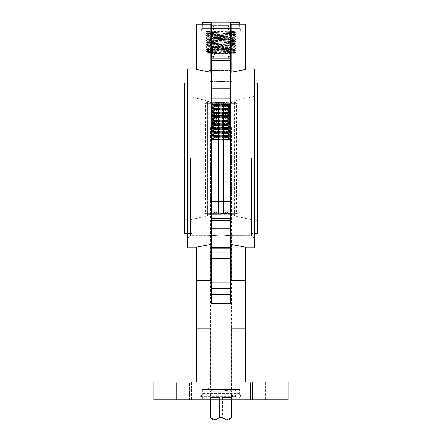 <?xml version="1.0" encoding="UTF-8"?>
<svg xmlns="http://www.w3.org/2000/svg" width="442" height="442" viewBox="0 0 442 442"><rect width="100%" height="100%" fill="white"/><g stroke="black" fill="none" stroke-linecap="round" stroke-linejoin="round"><path stroke-width="0.33" stroke-dasharray="2.21 1.66" d="M252.564 381.894L252.564 399.778L242.128 399.778L252.564 399.778L242.128 399.778L252.564 399.778L252.564 381.894L242.128 381.894L242.128 399.778L242.128 381.894L252.564 381.894M199.872 381.894L199.872 399.778L189.436 399.778L199.872 399.778L189.436 399.778L199.872 399.778L199.872 381.894L189.436 381.894L189.436 399.778L189.436 381.894L199.872 381.894M254.531 247.758L254.531 68.913M251.553 158.335L251.553 235.763L251.553 158.335M187.469 247.758L187.469 68.913M190.447 158.335L190.447 235.763L190.447 158.335M187.469 238.741L187.469 158.335L187.469 238.741L190.447 235.763L209.077 235.763C208.337 234.763 233.647 234.757 232.923 235.763C233.663 234.763 208.342 234.763 209.077 235.763L209.077 388.153L232.923 388.153L234.415 389.645L207.585 389.645L234.415 389.645M254.531 238.741L254.531 158.335L254.531 238.741L251.553 235.763L232.923 235.763L232.923 388.153L209.077 388.153L207.585 389.645M221 24.199L200.878 24.199L221 24.199M221 30.907L241.122 30.907L200.878 30.907L221 30.907L206.11 31.481L235.89 32.597L206.11 33.719L235.89 34.835L206.11 35.951L235.89 37.073L206.11 38.189L235.89 39.305L206.094 40.41L235.89 41.542L206.094 42.647L235.906 43.764L206.094 44.88L235.906 46.001L206.094 47.117L235.906 48.233L206.094 49.355L235.906 50.471L206.094 51.587L235.906 52.703L221 53.267L206.569 53.267L207.32 52.83L215.762 53.267L234.951 53.267L235.89 52.72M239.63 389.645L202.37 389.645L239.63 389.645L239.63 394.861L202.37 394.861L239.63 394.861M202.37 389.645L202.37 394.861M240.525 394.861L201.475 394.861L240.525 394.861L240.525 396.8L201.475 396.8L240.525 396.8M201.475 394.861L201.475 396.8M239.63 396.8L202.37 396.8L239.63 396.8L239.63 399.778L202.37 399.778L239.63 399.778M202.37 396.8L202.37 399.778M191.568 381.894L191.568 399.778L176.662 399.778L191.568 399.778L176.662 399.778L191.568 399.778L191.568 381.894L176.662 381.894L176.662 399.778L176.662 381.894L191.568 381.894M265.338 381.894L265.338 399.778L250.432 399.778L265.338 399.778L250.432 399.778L265.338 399.778L265.338 381.894L250.432 381.894L250.432 399.778L250.432 381.894L265.338 381.894M230.685 227.89L211.315 227.89L211.315 218.464L230.685 218.464L230.685 258.587L211.315 258.587L211.315 294.576L230.685 294.576L211.315 294.576L211.315 303.516L211.315 115.356L230.685 115.356L230.685 98.207L211.315 98.207L211.315 115.356M211.315 227.89L211.315 258.587M211.315 268.493L211.315 247.448L211.315 268.493M230.685 268.493L230.685 247.448L230.685 256.189L211.315 256.189L230.685 256.189L230.685 282.648L230.685 247.448L230.685 268.493M211.315 238.641L211.315 220.586L211.315 238.641M230.685 238.641L230.685 220.586L230.685 224.729L211.315 224.729L230.685 224.729L230.685 252.802L230.685 220.586L230.685 238.641M211.315 55.068L211.315 34.023L211.315 55.068M230.685 55.068L230.685 69.223L230.685 60.482L211.315 60.482L211.315 34.023L211.315 69.223L211.315 60.482L230.685 60.482L230.685 34.023L230.685 55.068M211.315 81.93L211.315 63.875L211.315 81.93M230.685 81.93L230.685 96.091L230.685 91.942L211.315 91.942L211.315 96.091L211.315 63.875L211.315 91.942L230.685 91.942L230.685 63.875L230.685 81.93M230.685 98.207L230.685 58.09L211.315 58.09L211.315 98.207M230.685 58.09L230.685 28.255L211.315 28.255L211.315 22.1L211.315 24.199L230.685 24.199L230.685 244.31L230.685 115.356M231.188 244.31L231.188 280.548L245.592 280.548L231.188 280.548L245.592 280.548L245.592 247.177L245.592 247.758L245.592 247.177L230.685 244.31L230.685 303.516L230.685 244.31M209.077 53.267L232.923 53.267L209.077 53.267L209.077 80.914C208.337 81.914 233.647 81.914 232.923 80.914C233.663 81.914 208.342 81.914 209.077 80.914L190.447 80.914L187.469 77.93M230.685 218.464L230.685 23.984L211.315 24.199L211.315 244.31L196.408 247.177L196.408 280.548L210.812 280.548L196.408 280.548L196.408 381.894L210.812 381.894L196.408 381.894M232.923 53.267L232.923 80.914L251.553 80.914L254.531 77.93M206.11 31.172L235.906 32.305L206.094 33.426L235.906 34.542L206.094 35.658L235.906 36.774L206.11 37.879L235.906 39.012L206.094 40.128L235.906 41.25L206.11 42.355L235.906 43.482L206.11 44.587L235.906 45.719L206.11 46.824L235.89 47.94L206.11 49.062L235.89 50.178L206.11 51.294L235.89 52.41L215.762 53.267M234.68 31.062L207.304 32.167L234.696 33.283L207.304 34.404L234.696 35.52L207.304 36.636L234.696 37.758L207.304 38.874L234.696 39.99L207.304 41.106L234.696 42.228L207.304 43.344L234.696 44.46L207.304 45.581L234.696 46.697L207.304 47.813L234.696 48.935L207.304 50.051L234.696 51.167L207.304 52.289L233.652 53.267L221 53.267M210.812 244.31L210.812 280.548L196.408 280.548M196.408 328.24L210.812 328.24L196.408 328.24L210.812 328.24L210.812 381.894L231.188 381.894L210.812 381.894M245.592 280.548L245.592 328.24L231.188 328.24L231.188 381.894L245.592 381.894L231.188 381.894M245.592 328.24L231.188 328.24L245.592 328.24L245.592 381.894M211.315 244.31L211.315 303.516L230.685 303.516L230.685 294.576L211.315 294.576M230.685 28.255L230.685 22.1L230.685 23.984L211.315 23.984L230.685 23.984L230.685 22.1L211.315 22.1L211.315 24.199L210.812 24.199L210.812 72.361L211.315 72.361L211.315 24.199M230.685 88.046L230.685 63.875L230.685 96.091L230.685 88.046L211.315 88.046L230.685 88.046M230.685 53.598L230.685 34.023L230.685 69.223L230.685 53.598L211.315 53.598L230.685 53.598M210.812 24.199L196.408 24.199L196.408 69.493L196.408 68.913L196.408 69.493L210.812 72.361M230.685 201.314L211.315 201.314L211.315 72.361M230.685 72.361L245.592 69.493L245.592 24.199L231.188 24.199L231.188 72.361M211.315 28.255L211.315 58.09M230.685 24.199L231.188 24.199M230.685 258.587L230.685 294.576M211.315 201.314L211.315 218.464M153.932 381.894L288.068 381.894M153.932 399.778L288.068 399.778M215.762 30.907L234.696 31.609L207.304 32.725L234.696 33.841L207.304 34.962L234.696 36.078L207.304 37.194L234.696 38.316L207.304 39.432L234.696 40.548L207.304 41.67L234.696 42.786L207.304 43.902L234.696 45.023L207.304 46.139L234.696 47.255L207.304 48.377L234.696 49.493L207.304 50.609L234.696 51.725L207.32 52.83M221 102.301L210.884 102.301L221 102.301M221 214.376L209.204 214.376L221 214.376M221 213.63L231.431 213.63L221 213.63M221 103.041L229.757 103.041L221 103.041M221 127.633L231.431 127.633L221 127.633M225.845 105.362L225.149 102.754L223.608 102.367L225.149 102.754L225.845 105.362L225.818 211.795L225.845 105.362L229.304 105.362L229.227 212.884L229.304 105.362L225.845 105.362M223.608 214.309L225.149 213.917L225.818 211.795L225.149 213.917L223.608 214.309L223.608 102.367L218.392 102.367L216.851 102.754L218.392 102.367L218.392 214.309L216.851 213.917L216.182 211.795L216.851 213.917L218.392 214.309L218.392 102.367L223.608 102.367L223.608 214.309L218.392 214.309L235.011 214.376L223.608 214.309M216.155 105.362L216.851 102.754L216.155 105.362L216.155 211.315L216.155 105.362L216.155 211.315L216.155 105.362L212.696 105.362L212.773 212.884L212.696 105.362L216.155 105.362M218.392 102.301L235.011 102.301L218.392 102.301M217.674 214.376L206.989 214.376L217.674 214.376L214.143 213.917L212.773 212.884L214.143 213.917L217.674 214.376L216.851 213.917L217.475 214.364M224.525 214.364L225.149 213.917L224.326 214.376L227.857 213.917L224.519 214.364M229.227 212.884L227.857 213.917L229.227 212.884L236.498 212.884L229.227 212.884A7.453 0.702 -171.3 0 1 225.818 211.795A7.453 0.702 8.7 0 0 229.227 212.884M216.851 102.754L217.674 102.301L214.143 102.754L217.674 102.301L216.851 102.754A7.453 3.448 38.7 0 1 214.143 102.754L212.773 103.787L214.143 102.754A7.453 3.448 -141.3 0 0 216.851 102.754M224.354 102.301L225.149 102.754L224.326 102.301L227.857 102.754L229.227 103.787L227.857 102.754L224.519 102.306M225.149 213.917A7.453 3.448 -141.3 0 1 227.857 213.917A7.453 3.448 38.7 0 0 225.149 213.917M225.845 211.315L229.304 211.315L225.845 211.315M225.818 104.876A7.453 0.702 171.3 0 1 229.227 103.787L236.498 103.787L229.227 103.787A7.453 0.702 -8.7 0 0 225.818 104.876M225.149 102.754A7.453 3.448 141.3 0 0 227.857 102.754A7.453 3.448 -38.7 0 1 225.149 102.754M216.182 104.876A7.453 0.702 8.7 0 0 212.773 103.787L205.502 103.787L212.773 103.787A7.453 0.702 -171.3 0 1 216.182 104.876M216.155 211.315L212.696 211.315L216.155 211.315M216.182 211.795A7.453 0.702 -8.7 0 1 212.773 212.884L205.502 212.884L212.773 212.884A7.453 0.702 171.3 0 0 216.182 211.795M216.851 213.917A7.453 3.448 -38.7 0 0 214.143 213.917A7.453 3.448 141.3 0 1 216.851 213.917M215.121 103.936L229.459 103.936L215.121 103.936M212.933 104.196L211.795 104.682L212.287 104.196L211.928 104.682L212.685 104.196L212.641 104.682L213.646 104.196L214.066 104.196L213.922 104.682L215.105 104.196L216.309 104.682L216.309 139.97L215.685 139.97L215.685 104.682M211.795 139.97L211.795 104.682L212.287 104.196L212.525 139.97L211.795 139.97L211.834 104.682M212.138 104.682L212.138 139.97L213.232 139.97L213.232 104.196L213.083 139.97L213.486 139.97L213.486 104.682L213.083 104.682M227.58 104.682L227.58 139.97L228.078 139.97L228.078 104.682L226.895 104.196L226.326 104.196L226.315 104.682L225.033 104.196L224.359 104.196L224.193 104.682L222.895 104.196L222.16 104.196L221.851 104.682L221.099 104.682L220.624 104.196L219.884 104.196L219.447 104.682L218.718 104.682L218.381 104.196L216.486 104.682L216.32 104.196L215.713 104.196L214.563 104.682L214.574 104.196L214.099 104.196L213.486 104.682M215.304 60.714L229.199 60.714L215.304 60.714M215.304 103.936L229.199 103.936L215.304 103.936M217.519 53.267L226.006 53.267L217.519 53.267M215.199 142.948L229.348 142.948L215.199 142.948M215.199 139.97L229.348 139.97L215.199 139.97M222.055 397.546L231.337 397.546L222.055 397.546L222.055 399.778M228.249 391.286L210.569 391.286L228.249 391.286M210.663 397.546L219.945 397.546L210.663 397.546L210.569 417.662M210.619 397.546L219.591 397.546L210.619 397.546L210.619 399.778M219.591 397.546L219.591 399.778M213.817 389.645L230.984 389.645L213.817 389.645M213.817 391.286L230.984 391.286L213.817 391.286M214.602 142.948L230.205 142.948L214.602 142.948M228.249 144.18L210.569 144.18L228.249 144.18M228.249 389.645L210.569 389.645L228.249 389.645M229.359 104.682L229.022 104.682L229.022 139.97L229.359 139.97L229.359 104.682L229.067 104.196L229.917 104.682L230.072 139.97L229.917 104.682M230.166 104.682L230.205 139.97L230.166 104.682L229.641 104.196L230.072 104.682M229.63 104.682L229.862 139.97L229.63 104.682L229.044 104.196L228.729 104.196L228.917 139.97L228.514 139.97L228.514 104.682L228.917 104.682M226.879 104.682L227.437 104.682L227.437 139.97L226.879 139.97L226.879 104.682L226.287 104.196L225.68 104.196L225.514 104.682L225.514 139.97L224.845 139.97L224.845 104.682L225.514 104.682M222.553 104.682L223.282 104.682L223.282 139.97L222.553 139.97L222.553 104.682L222.116 104.196L220.901 104.682L220.901 139.97L220.149 139.97L220.149 104.682L220.901 104.682M217.807 104.682L218.519 104.682L218.519 139.97L217.807 139.97L217.807 104.682L217.641 104.196L216.309 104.682M214.42 104.682L214.42 139.97L213.922 139.97L213.922 104.682M212.978 104.682L212.978 139.97L212.641 139.97L212.641 104.682M212.083 104.682L212.083 139.97L211.928 104.682M212.37 139.97L212.37 104.682M225.691 104.682L225.691 139.97L226.315 139.97L226.315 104.682M223.481 104.682L223.481 139.97L224.193 139.97L224.193 104.682M221.099 104.682L221.099 139.97L221.851 139.97L221.851 104.682M218.718 104.682L218.718 139.97L219.447 139.97L219.447 104.682M216.486 104.682L216.486 139.97L217.155 139.97L217.155 104.682M229.1 419.9L212.862 419.9M215.105 419.9L226.696 419.9M211.845 418.856L212.9 419.9L229.138 419.9M219.945 397.546L219.945 417.662L215.304 419.9L210.663 417.662M231.381 397.546L222.409 397.546L231.381 397.546L231.381 417.662L226.895 419.9L222.409 417.662L219.945 417.662M222.409 397.546L222.409 417.662M231.337 397.546L231.337 399.778M228.078 139.97L229.022 139.97M226.315 139.97L227.58 139.97M224.193 139.97L225.691 139.97M221.851 139.97L223.481 139.97M219.447 139.97L221.099 139.97M217.155 139.97L218.718 139.97M213.486 139.97L216.486 139.97M213.232 139.97L212.083 139.97M211.834 139.97L212.138 139.97M211.928 139.97L212.525 139.97M212.641 139.97L213.077 139.97L213.077 104.196M213.922 139.97L212.978 139.97M215.685 139.97L214.42 139.97M217.807 139.97L216.309 139.97M220.149 139.97L218.519 139.97M222.553 139.97L220.901 139.97M224.845 139.97L223.282 139.97M226.879 139.97L225.514 139.97M228.514 139.97L227.437 139.97M229.63 139.97L229.917 139.97M230.166 139.97L229.862 139.97M229.359 139.97L228.923 139.97L228.923 104.196L228.768 139.97M215.121 139.97L215.121 104.682M214.563 104.682L214.563 139.97M229.022 104.682L228.354 104.196L227.934 104.196L228.078 104.682M229.862 104.682L229.475 104.196L229.475 139.97M227.437 104.682L227.426 104.196L228.514 104.682M223.282 104.682L223.619 104.196L224.845 104.682M218.519 104.682L219.105 104.196L219.84 104.196L220.149 104.682M214.099 104.196L214.574 104.196M214.58 104.196L214.58 139.97M214.387 104.196L214.387 139.97M213.359 104.196L213.359 139.97M215.713 104.196L216.32 104.196M216.243 104.196L216.243 139.97M215.994 104.196L215.994 139.97M217.685 104.196L218.381 104.196M218.226 104.196L218.226 139.97M217.939 104.196L217.939 139.97M219.884 104.196L220.624 104.196M220.398 104.196L220.398 139.97M220.094 104.196L220.094 139.97M222.16 104.196L222.895 104.196M222.608 104.196L222.608 139.97M222.309 104.196L222.309 139.97M224.359 104.196L225.033 104.196M224.713 104.196L224.713 139.97M224.437 104.196L224.437 139.97M226.332 139.97L226.332 104.196L226.895 104.196M226.564 104.196L226.564 139.97M212.552 139.97L212.492 104.196M212.657 104.196L212.652 142.948M212.608 104.196L212.608 139.97M212.972 139.97L212.972 104.196L212.685 104.196M214.066 104.196L213.646 104.196M213.961 104.196L213.961 139.97M214.138 104.196L214.138 139.97M215.668 139.97L215.668 104.196L215.105 104.196M215.436 104.196L215.436 139.97M217.641 104.196L216.967 104.196M217.287 104.196L217.287 139.97M217.563 104.196L217.563 139.97M219.84 104.196L219.105 104.196M219.392 104.196L219.392 139.97M219.691 104.196L219.691 139.97M222.116 104.196L221.376 104.196M221.602 104.196L221.602 139.97M221.906 104.196L221.906 139.97M224.315 104.196L223.619 104.196M223.774 104.196L223.774 139.97M224.061 104.196L224.061 139.97M226.287 104.196L225.68 104.196M225.757 104.196L225.757 139.97M226.006 104.196L226.006 139.97M227.901 104.196L227.426 104.196M227.42 104.196L227.42 139.97M227.613 104.196L227.613 139.97M228.641 104.196L228.641 139.97M229.448 139.97L229.508 104.196M229.343 104.196L229.348 142.948M229.392 104.196L229.392 139.97M229.028 139.97L229.028 104.196L229.315 104.196M227.934 104.196L228.354 104.196M228.039 104.196L228.039 139.97M227.862 104.196L227.862 139.97M221 81.521L230.685 80.914L221 81.521L211.315 80.914L221 81.521M221 103.34L230.685 103.34L221 103.34M221 235.155L211.315 235.763L221 235.155L230.685 235.763L221 235.155M221 213.331L211.315 213.331L221 213.331M187.469 233.525L192.16 233.525L192.16 83.146L192.16 233.525M187.469 83.146L192.16 83.146M249.84 233.525L249.84 83.146L249.84 233.525L254.531 233.525M249.84 83.146L254.531 83.146M237.393 213.331L210.486 213.331L231.514 213.331L231.514 214.63L231.514 213.331L231.514 214.63L231.514 213.331L237.393 213.331L236.818 216.464L234.415 215.276L231.514 214.63L234.415 215.276L234.415 101.395L234.415 215.276L236.818 216.464L257.587 221.006L257.587 95.665L257.587 221.006M237.393 103.34L231.514 103.34L237.393 103.34L236.818 100.207L234.415 101.395L231.514 102.041L234.415 101.395L236.818 100.207L257.587 95.665M204.607 103.34L210.486 103.34L210.486 102.041L210.486 103.34L231.514 103.34L231.514 102.041L231.514 103.34L204.607 103.34L205.182 100.207L207.585 101.395L210.486 102.041L207.585 101.395L207.585 215.276L205.182 216.464L207.585 215.276L207.585 101.395L205.182 100.207L184.413 95.665L184.413 221.006L184.413 95.665M204.607 213.331L210.486 213.331L210.486 214.63L207.585 215.276L210.486 214.63L210.486 213.331L210.486 214.63L210.486 213.331L204.607 213.331L205.182 216.464L184.413 221.006M192.16 235.763L192.16 80.914L192.16 235.763L211.315 235.763L211.315 213.331M230.685 213.331L230.685 235.763L249.84 235.763L249.84 80.914L249.84 235.763M230.685 103.34L230.685 80.914L249.84 80.914M192.16 80.914L211.315 80.914L211.315 103.34M231.514 103.34L231.514 102.041L231.514 103.34M210.486 103.34L210.486 102.041L210.486 103.34M257.587 233.525L257.587 83.146M184.413 233.525L184.413 83.146M235.879 30.907L206.094 30.907L235.879 30.907M235.879 28.675L206.094 28.675L235.879 28.675M201.657 28.675L240.376 28.675L201.657 28.675M201.657 30.907L240.376 30.907L201.657 30.907M213.569 71.151L229.945 71.151L213.569 71.151M227.812 70.405L212.801 70.405L227.812 70.405M211.707 71.151L232.177 71.151L211.707 71.151M230.912 70.405L209.077 70.405L230.912 70.405M230.293 53.267L209.823 53.267L230.293 53.267M211.088 54.012L232.923 54.012L211.088 54.012M228.431 53.267L212.055 53.267L228.431 53.267M214.188 54.012L229.199 54.012L214.188 54.012M214.188 56.244L229.199 56.244L214.188 56.244M214.188 59.228L229.199 59.228L214.188 59.228M214.188 65.189L229.199 65.189L214.188 65.189M214.188 68.167L229.199 68.167L214.188 68.167M227.619 391.137L225.536 391.137L227.619 391.137M227.619 389.645L225.536 389.645L227.619 389.645M233.393 391.137L208.768 391.137L233.393 391.137M232.315 391.137L232.315 389.645L235.481 389.645L235.481 391.137L235.481 389.645L211.387 389.645L233.84 389.645L226.608 389.645L226.608 391.137M221.713 391.137L221.713 389.645L208.768 389.645L232.144 389.645L232.144 391.137M229.216 389.645L229.216 391.137M231.31 389.645L231.31 391.137L231.31 389.645M227.293 389.645L227.293 391.137M233.232 389.645L233.232 391.137M226.348 391.137L226.348 389.645L222.166 389.645L222.166 391.137M221.713 389.645L222.166 389.645M203.132 393.369L238.884 393.369L203.132 393.369L203.116 391.137L238.884 391.137L203.132 391.137M232.166 391.137L209.823 391.137L232.166 391.137M232.166 393.369L209.823 393.369L232.166 393.369M233.636 396.651L199.911 396.651L233.636 396.651M238.111 394.861L199.911 394.861L238.111 394.861L238.111 396.651M234.459 396.651L236.017 396.651L234.459 396.651M234.459 394.861L236.017 394.861L234.459 394.861M238.807 394.861L238.807 396.651M228.735 22.713L212.072 22.713L228.735 22.713M228.735 25.691L212.072 25.691L228.735 25.691M233.906 28.675L206.094 28.675L233.906 28.675M233.906 49.537L206.094 49.537L233.906 49.537M202.37 22.713L239.63 22.713M230.685 22.713L211.315 22.713M237.133 28.675L202.37 28.675L237.133 28.675M221 25.691L228.453 25.691L213.547 25.691L221 25.691L221 30.161L213.547 30.161L228.453 30.161L221 30.161L221 25.691M213.547 30.161L213.547 25.691L213.547 30.161M228.453 30.161L228.453 25.691L228.453 30.161M230.685 273.913L211.315 273.913L230.685 273.913M230.685 248.653L211.315 248.653L230.685 248.653M230.685 244.752L211.315 244.752L230.685 244.752M230.685 267.023L211.315 267.023L230.685 267.023M230.685 88.781L211.315 88.781M230.685 288.416L211.315 288.416M230.685 42.764L211.315 42.764L230.685 42.764M230.685 49.648L211.315 49.648L230.685 49.648M230.685 71.919L211.315 71.919L230.685 71.919M230.685 68.018L211.315 68.018L230.685 68.018M230.685 263.073L211.315 263.073L230.685 263.073M230.685 228.63L211.315 228.63L230.685 228.63M221 102.737L211.933 102.737L221 102.737M221 213.939L210.259 213.939L221 213.939M226.011 55.112L213.79 55.112L226.011 55.112M235.409 389.645L235.409 391.137M234.967 394.861L234.967 396.651M230.779 394.861L230.779 396.651M235.542 394.861L235.542 396.651M232.216 394.861L232.216 396.651L232.216 394.861M231.989 394.861L231.989 396.651M231.232 394.861L231.232 396.651M200.878 30.907L200.878 24.199M230.685 282.648L211.315 282.648L230.685 282.648M230.685 252.802L211.315 252.802L230.685 252.802M230.685 69.223L211.315 69.223L230.685 69.223M230.685 96.091L211.315 96.091L230.685 96.091M206.094 51.587L206.094 51.311M206.094 49.355L206.094 49.073M206.094 47.117L206.094 46.835M206.094 44.88L206.094 44.603M206.094 42.647L206.094 42.366M206.094 40.41L206.094 40.128M206.094 38.172L206.094 37.896M206.094 35.94L206.094 35.658M206.094 33.703L206.094 33.426M206.094 31.465L206.094 31.189M235.906 52.703L235.906 52.427M235.906 50.471L235.906 50.189M235.906 48.233L235.906 47.957M235.906 46.001L235.906 45.719M235.906 43.764L235.906 43.482M235.906 41.526L235.906 41.25M235.906 39.294L235.906 39.012M235.906 37.056L235.906 36.774M235.906 34.819L235.906 34.542M235.906 32.586L235.906 32.305M230.685 34.023L211.315 34.023L230.685 34.023M230.685 63.875L211.315 63.875L230.685 63.875M230.685 247.448L211.315 247.448L230.685 247.448M230.685 220.586L211.315 220.586L230.685 220.586M241.122 30.907L241.122 24.199M234.68 31.592L235.89 32.294M207.32 32.708L206.11 33.41M234.68 33.83L235.89 34.526M207.32 34.946L206.11 35.647M234.68 36.062L235.89 36.763M207.32 37.183L206.11 37.879M234.68 38.299L235.89 39.001M207.32 39.415L206.11 40.117M234.68 40.537L235.89 41.233M207.32 41.653L206.11 42.355M234.68 42.769L235.89 43.471M207.32 43.891L206.11 44.587M234.68 45.007L235.89 45.708M207.32 46.123L206.11 46.824M234.68 47.244L235.89 47.94M207.32 48.36L206.11 49.062M234.68 49.476L235.89 50.178M207.32 50.592L206.11 51.294M234.68 51.714L235.89 52.41M234.696 31.05L234.696 31.609M207.304 32.167L207.304 32.725M234.696 33.283L234.696 33.841M207.304 34.404L207.304 34.962M234.696 35.52L234.696 36.078M207.304 36.636L207.304 37.194M234.696 37.758L234.696 38.316M207.304 38.874L207.304 39.432M234.696 39.99L234.696 40.548M207.304 41.106L207.304 41.67M234.696 42.228L234.696 42.786M207.304 43.344L207.304 43.902M234.696 44.46L234.696 45.023M207.304 45.581L207.304 46.139M234.696 46.697L234.696 47.255M207.304 47.813L207.304 48.377M234.696 48.935L234.696 49.493M207.304 50.051L207.304 50.609M234.696 51.167L234.696 51.725M207.304 52.289L207.304 52.847M206.11 31.481L207.32 32.183M235.89 32.597L234.68 33.299M206.11 33.719L207.32 34.415M235.89 34.835L234.68 35.537M206.11 35.951L207.32 36.653M235.89 37.073L234.68 37.769M206.11 38.189L207.32 38.89M235.89 39.305L234.68 40.007M206.11 40.421L207.32 41.123M235.89 41.542L234.68 42.239M206.11 42.659L207.32 43.36M235.89 43.775L234.68 44.476M206.11 44.896L207.32 45.592M235.89 46.012L234.68 46.714M206.11 47.128L207.32 47.83M235.89 48.25L234.68 48.946M206.11 49.366L207.32 50.068M235.89 50.482L234.68 51.184M206.11 51.604L207.32 52.3M212.243 127.633L212.243 103.041L210.884 102.301M210.569 127.633L210.569 213.63L209.204 214.376M231.431 127.633L231.431 213.63L232.796 214.376M229.757 127.633L229.757 103.041L231.116 102.301M206.989 102.301C205.618 102.931 205.121 103.428 205.502 103.787L205.502 212.884C205.121 213.248 205.618 213.746 206.989 214.376M235.011 102.301C236.42 102.986 236.918 103.483 236.498 103.787L236.498 212.884C236.879 213.248 236.382 213.746 235.011 214.376M212.541 103.936L211.9 104.577M215.994 53.267L213.79 55.112L212.801 60.714L212.801 103.936M210.569 399.778L210.569 391.286M211.016 389.645L211.016 391.286M211.795 142.948L210.569 144.18L210.569 389.645M231.431 389.645L231.431 144.18L230.205 142.948M230.984 389.645L230.984 391.286M231.431 399.778L231.431 391.286M229.199 103.936L229.199 60.714L228.21 55.112L226.006 53.267M229.459 103.936L230.1 104.577M235.906 49.537L235.906 30.907M201.624 28.675L201.624 30.907M240.376 28.675L240.376 30.907M206.094 49.537L206.094 30.907M229.945 53.267L229.199 54.012L229.199 56.244C231.183 57.709 231.183 58.703 229.199 59.228L229.199 65.189C231.183 66.648 231.183 67.643 229.199 68.167L229.199 70.405L229.945 71.151M209.823 71.151L209.077 70.405L209.077 54.012L209.823 53.267M212.055 71.151L212.801 70.405L212.801 68.167C210.817 66.698 210.817 65.703 212.801 65.189L212.801 59.228C210.817 57.775 210.817 56.78 212.801 56.244L212.801 54.012L212.055 53.267M232.177 71.151L232.923 70.405L232.923 54.012L232.177 53.267M228.072 389.645L228.072 391.137M233.84 389.645L233.84 391.137M208.768 389.645L208.768 391.137M230.613 389.645L230.613 391.137M211.387 389.645L211.387 391.137M225.536 389.645L225.536 391.137M232.177 393.369L232.177 391.137M209.823 393.369L209.823 391.137M238.884 393.369L238.884 391.137M235.194 394.861L235.194 396.651M236.017 394.861L236.017 396.651M204.082 394.861L204.082 396.651M199.911 394.861L199.911 396.651M231.547 394.861L231.547 396.651M232.614 394.861L232.614 396.651M231.536 394.861L231.536 396.651M230.724 394.861L230.724 396.651M233.039 394.861L233.039 396.651M212.072 25.691L212.072 22.713M239.63 24.199L239.63 28.675M202.37 24.199L202.37 28.675M229.928 25.691L229.928 22.713"/><path stroke-width="0.66" d="M211.315 218.464L211.315 201.314L230.685 201.314L230.685 218.464L211.315 218.464L211.315 294.576L230.685 294.576L230.685 303.516L211.315 303.516L211.315 294.576M230.685 115.356L211.315 115.356L211.315 98.207L230.685 98.207L230.685 201.314M288.068 381.894L153.932 381.894L153.932 399.778L288.068 399.778L288.068 381.894M245.592 68.913L254.531 68.913L254.531 247.758L245.592 247.758M230.685 244.31L245.592 247.177L245.592 328.24L231.188 328.24L231.188 381.894M196.408 68.913L187.469 68.913L187.469 247.758L196.408 247.758M210.812 244.31L210.812 280.548L196.408 280.548L196.408 247.177L211.315 244.31M231.188 244.31L231.188 280.548L245.592 280.548M196.408 280.548L196.408 381.894M210.812 381.894L210.812 328.24L196.408 328.24M245.592 328.24L245.592 381.894M230.685 98.207L230.685 22.1L211.315 22.1L211.315 98.207M230.685 294.576L230.685 218.464M211.315 115.356L211.315 201.314M211.315 72.361L196.408 69.493L196.408 24.199L210.812 24.199L210.812 72.361M230.685 24.199L245.592 24.199L245.592 69.493L230.685 72.361M211.315 24.199L210.812 24.199M231.188 24.199L231.188 72.361M210.569 417.662L215.105 419.9L212.862 419.9L210.569 417.662L210.569 399.778M210.619 399.778L210.619 417.662M219.591 399.778L219.591 417.662L222.055 417.662L226.696 419.9L229.138 419.9L231.431 417.662L231.431 399.778M222.055 399.778L222.055 417.662M230.155 418.856L229.1 419.9L215.105 419.9L219.591 417.662M212.9 419.9L215.105 419.9M226.696 419.9L231.431 417.662M231.337 399.778L231.337 417.662M187.469 83.146L184.413 83.146L184.413 233.525L187.469 233.525M254.531 233.525L257.587 233.525L257.587 83.146L254.531 83.146M239.63 24.199L239.63 22.713L230.685 22.713M211.315 22.713L202.37 22.713L202.37 24.199M230.685 28.255L211.315 28.255M230.685 58.09L211.315 58.09M230.685 88.781L211.315 88.781M230.685 227.89L211.315 227.89M230.685 258.587L211.315 258.587M230.685 288.416L211.315 288.416"/></g></svg>
